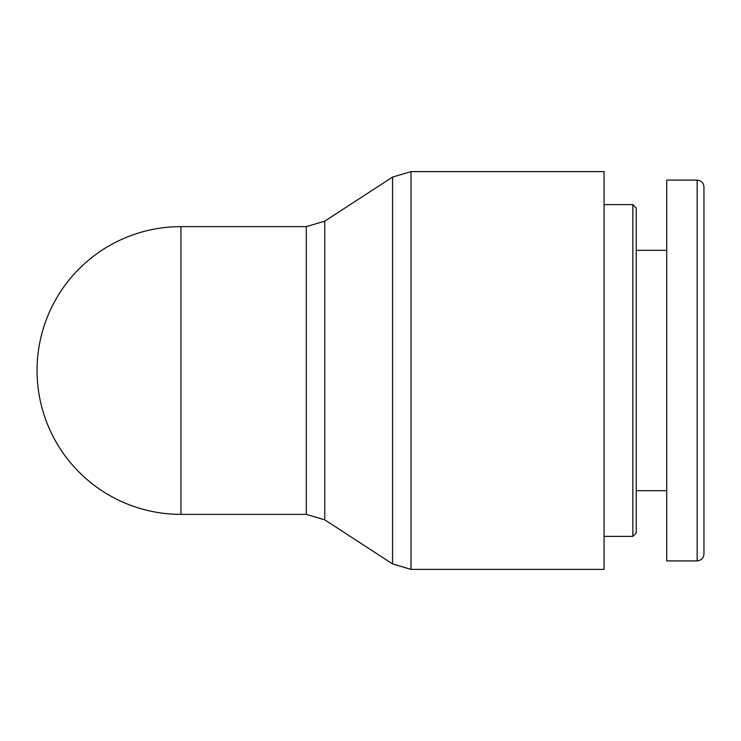 <?xml version="1.0" encoding="UTF-8"?>
<svg xmlns="http://www.w3.org/2000/svg" width="741" height="741" viewBox="0 0 741 741"><rect width="100%" height="100%" fill="white"/><g stroke="black" fill="none" stroke-linecap="round" stroke-linejoin="round"><path stroke-width="1.11" d="M180.924 514.374L180.924 226.626A143.874 143.874 0 0 0 37.05 370.5A143.874 143.874 0 0 0 180.924 514.374L306.302 514.374L324.753 519.839L324.753 221.161L392.554 177.08L392.554 563.92L411.005 569.384L411.005 171.616L604.082 171.616L604.082 569.384L411.005 569.384M632.86 370.5L632.86 536.382L636.241 532.992L636.241 208.008L632.86 204.618L632.86 370.5M703.95 370.5L703.95 186.899C703.542 182.786 701.292 180.535 697.179 180.128L697.179 560.844C701.292 560.446 703.542 558.195 703.95 554.092L703.95 370.5M697.179 180.082L666.715 180.082L666.715 560.918L697.179 560.918M180.924 226.626L306.302 226.626L306.302 514.374M306.302 226.626L324.753 221.161M324.753 519.839L392.554 563.92M392.554 177.08L411.005 171.616M604.082 536.382L632.86 536.382M604.082 204.618L632.86 204.618M636.241 490.681L666.715 490.681M636.241 250.319L666.715 250.319"/></g></svg>
